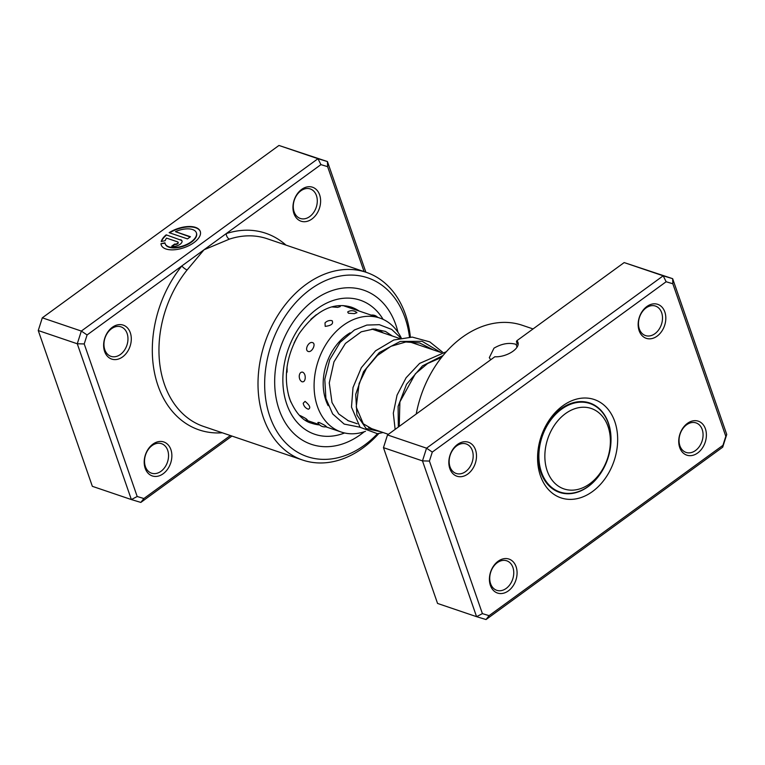 <?xml version="1.0" encoding="UTF-8"?>
<svg xmlns="http://www.w3.org/2000/svg" width="765" height="765" viewBox="0 0 765 765"><rect width="100%" height="100%" fill="white"/><g stroke="black" fill="none" stroke-linecap="round" stroke-linejoin="round"><path stroke-width="1.15" d="M606.167 462.137A42.467 31.461 108.7 0 0 593.707 409.466A42.467 31.461 108.7 0 0 549.069 435.256A42.467 31.461 108.7 0 0 561.529 487.927A42.467 31.461 108.7 0 0 606.167 462.137M606.32 462.567A46.722 34.607 108.7 0 0 589.93 403.538A46.722 34.607 108.7 0 0 543.513 433A46.722 34.607 108.7 0 0 559.904 492.019A46.722 34.607 108.7 0 0 606.32 462.567M387.511 434.941L383.456 447.649L437.561 603.442L476.576 616.676L422.481 460.893L426.535 448.175L387.511 434.941L494.85 356.758A16.046 7.803 -19.2 0 0 513.038 351.202A16.046 7.803 -19.2 0 0 517.991 342.471A16.046 7.803 -19.2 0 0 516.824 340.75L516.385 341.907L518.135 344.556M490.719 359.77L489.304 357.666L493.98 348.171C501.687 343.648 509.041 342.366 516.059 344.336A99.096 73.411 -71.3 0 1 517.551 343.6M679.712 447.525A17.93 13.282 -71.3 0 1 687.419 423.37A17.93 13.282 -71.3 0 1 705.406 428.811A17.93 13.282 -71.3 0 1 697.699 452.966A17.93 13.282 -71.3 0 1 679.712 447.525M702.222 429.538A15.577 11.532 108.7 0 0 696.064 422.911A15.577 11.532 108.7 0 0 682.772 428.744A15.577 11.532 108.7 0 0 679.903 445.785A15.577 11.532 108.7 0 0 686.062 452.411A15.577 11.532 108.7 0 0 699.344 446.578A15.577 11.532 108.7 0 0 702.222 429.538M490.403 585.416A17.93 13.282 -71.3 0 1 498.101 561.261A17.93 13.282 -71.3 0 1 516.088 566.702A17.93 13.282 -71.3 0 1 508.381 590.867A17.93 13.282 -71.3 0 1 490.403 585.416M512.904 567.429A15.577 11.532 108.7 0 0 506.746 560.812A15.577 11.532 108.7 0 0 493.454 566.635A15.577 11.532 108.7 0 0 490.585 583.676A15.577 11.532 108.7 0 0 496.743 590.303A15.577 11.532 108.7 0 0 510.035 584.47A15.577 11.532 108.7 0 0 512.904 567.429M449.82 468.582A17.93 13.282 -71.3 0 1 457.527 444.427A17.93 13.282 -71.3 0 1 475.514 449.868A17.93 13.282 -71.3 0 1 467.807 474.023A17.93 13.282 -71.3 0 1 449.82 468.582M472.33 450.585A15.577 11.532 108.7 0 0 466.172 443.968A15.577 11.532 108.7 0 0 452.88 449.801A15.577 11.532 108.7 0 0 450.011 466.841A15.577 11.532 108.7 0 0 456.17 473.459A15.577 11.532 108.7 0 0 469.452 467.635A15.577 11.532 108.7 0 0 472.33 450.585M639.138 330.69A17.93 13.282 -71.3 0 1 646.846 306.526A17.93 13.282 -71.3 0 1 664.833 311.977A17.93 13.282 -71.3 0 1 657.125 336.131A17.93 13.282 -71.3 0 1 639.138 330.69M661.649 312.694A15.577 11.532 108.7 0 0 655.49 306.077A15.577 11.532 108.7 0 0 642.198 311.9A15.577 11.532 108.7 0 0 639.33 328.95A15.577 11.532 108.7 0 0 645.488 335.567A15.577 11.532 108.7 0 0 658.77 329.734A15.577 11.532 108.7 0 0 661.649 312.694M540.434 475.782A51.905 38.451 -71.3 0 1 562.744 405.852A51.905 38.451 -71.3 0 1 614.802 421.611A51.905 38.451 -71.3 0 1 592.493 491.541A51.905 38.451 -71.3 0 1 540.434 475.782M608.424 423.055A47.191 34.961 108.7 0 0 589.777 402.992A47.191 34.961 108.7 0 0 549.509 420.654A47.191 34.961 108.7 0 0 540.807 472.301A47.191 34.961 108.7 0 0 559.454 492.364A47.191 34.961 108.7 0 0 599.722 474.702A47.191 34.961 108.7 0 0 608.424 423.055M432.292 452.077L429.423 461.066L482.399 613.626L489.093 615.653L722.944 445.326L725.813 436.327L672.837 283.767L666.143 281.75L432.292 452.077L426.535 448.175L663.188 275.811L672.655 278.68L624.163 262.577L516.824 340.75M383.456 447.649L422.481 460.893L429.423 461.066M624.163 262.577L663.188 275.811L666.143 281.75M672.837 283.767L672.655 278.68L726.75 434.463L722.696 447.181L486.043 619.545L476.576 616.676L482.399 613.626M533.052 328.931L522.399 325.316A99.096 73.411 108.7 0 0 416.227 414.028M489.093 615.653L486.043 619.545M726.75 434.463L725.813 436.327M722.944 445.326L722.696 447.181M516.059 344.336L517.044 347.186M196.433 232.962A16.534 8.042 160.8 0 1 196.5 233.162A16.534 8.042 160.8 0 1 191.403 242.151A16.534 8.042 160.8 0 1 175.625 247.86A16.534 8.042 160.8 0 1 165.269 244.006A16.534 8.042 160.8 0 1 165.202 243.806M164.944 242.821A16.534 8.042 -19.2 0 0 165.135 243.614A16.534 8.042 -19.2 0 0 175.491 247.468A16.534 8.042 -19.2 0 0 191.269 241.759A16.534 8.042 -19.2 0 0 196.366 232.77A16.534 8.042 -19.2 0 0 175.443 231.652L190.447 236.739L187.492 238.9L169.151 232.675A20.665 10.05 160.8 0 1 200.267 231.413A20.665 10.05 160.8 0 1 193.899 242.648A20.665 10.05 160.8 0 1 174.171 249.782A20.665 10.05 160.8 0 1 161.224 244.972A20.665 10.05 160.8 0 1 160.966 243.719L164.944 242.821M200.334 231.613A20.665 10.05 -19.2 0 0 169.639 232.847M180.588 239.713A6.197 3.012 160.8 0 1 182.003 240.918A6.197 3.012 160.8 0 1 180.081 244.293A6.197 3.012 160.8 0 1 171.704 246.187L174.659 244.025A2.066 1.004 -19.2 0 0 177.461 243.394A2.066 1.004 -19.2 0 0 178.092 242.276A2.066 1.004 -19.2 0 0 177.623 241.874L166.56 238.116A16.534 8.042 -19.2 0 0 165.183 240.659L161.205 241.568A20.665 10.05 160.8 0 1 166.187 234.836L180.722 240.105L166.187 234.836M182.051 241.118A6.197 3.012 -19.2 0 0 180.722 240.105M178.121 242.486A2.066 1.004 160.8 0 1 178.226 242.668A2.066 1.004 160.8 0 1 177.595 243.786A2.066 1.004 160.8 0 1 174.793 244.418L174.659 244.025M364.073 271.604L327.621 166.655L320.927 164.628L226.172 233.641A4.714 2.773 -108.1 0 0 229.462 239.11L204.006 249.792L187.138 269.94A99.096 73.411 108.7 0 0 164.418 384.307A99.096 73.411 108.7 0 0 203.576 426.44L302.634 460.052A99.096 73.411 -71.3 0 1 263.476 417.92A99.096 73.411 -71.3 0 1 281.74 309.462A99.096 73.411 -71.3 0 1 366.311 272.359A99.096 73.411 -71.3 0 1 405.469 314.492A99.096 73.411 -71.3 0 1 410.356 337.049M130.308 332.746A17.93 13.282 -71.3 0 1 122.601 356.901A17.93 13.282 -71.3 0 1 104.614 351.46A17.93 13.282 -71.3 0 1 112.321 327.305A17.93 13.282 -71.3 0 1 130.308 332.746M104.805 349.72A15.577 11.532 108.7 0 0 110.963 356.347A15.577 11.532 108.7 0 0 124.246 350.513A15.577 11.532 108.7 0 0 127.114 333.473A15.577 11.532 108.7 0 0 120.966 326.846A15.577 11.532 108.7 0 0 107.674 332.679A15.577 11.532 108.7 0 0 104.805 349.72M170.882 449.591A17.93 13.282 -71.3 0 1 163.174 473.745A17.93 13.282 -71.3 0 1 145.187 468.304A17.93 13.282 -71.3 0 1 152.895 444.149A17.93 13.282 -71.3 0 1 170.882 449.591M145.379 466.564A15.577 11.532 108.7 0 0 151.537 473.181A15.577 11.532 108.7 0 0 164.819 467.358A15.577 11.532 108.7 0 0 167.698 450.308A15.577 11.532 108.7 0 0 161.539 443.69A15.577 11.532 108.7 0 0 148.247 449.524A15.577 11.532 108.7 0 0 145.379 466.564M319.627 194.855A17.93 13.282 -71.3 0 1 311.919 219.01A17.93 13.282 -71.3 0 1 293.932 213.569A17.93 13.282 -71.3 0 1 301.639 189.414A17.93 13.282 -71.3 0 1 319.627 194.855M294.123 211.829A15.577 11.532 108.7 0 0 300.282 218.446A15.577 11.532 108.7 0 0 313.564 212.622A15.577 11.532 108.7 0 0 316.433 195.582A15.577 11.532 108.7 0 0 310.284 188.955A15.577 11.532 108.7 0 0 296.992 194.788A15.577 11.532 108.7 0 0 294.123 211.829M409.476 337.049A94.382 69.921 108.7 0 0 405.087 317.972A94.382 69.921 108.7 0 0 310.427 289.333A94.382 69.921 108.7 0 0 269.863 416.476A94.382 69.921 108.7 0 0 377.489 433.707M279.158 409.696A81.406 60.301 108.7 0 0 311.317 444.312A81.406 60.301 108.7 0 0 364.236 431.756A81.406 60.301 108.7 0 1 311.317 444.312A81.406 60.301 108.7 0 1 279.158 409.696A81.406 60.301 108.7 0 1 294.162 320.611A81.406 60.301 108.7 0 1 363.624 290.136A81.406 60.301 108.7 0 0 294.162 320.611A81.406 60.301 108.7 0 0 279.158 409.696M397.982 332.297A81.406 60.301 108.7 0 0 395.792 324.752A81.406 60.301 108.7 0 0 363.624 290.136A81.406 60.301 108.7 0 1 395.792 324.752A81.406 60.301 108.7 0 1 397.982 332.297M285.957 245.096A103.82 76.911 -71.3 0 0 226.172 233.641L87.086 334.955L84.217 343.944L77.275 343.772L81.329 331.063L317.982 158.699L278.957 145.455L42.305 317.819L38.25 330.537L92.345 486.32L131.37 499.564L77.275 343.772L38.25 330.537M87.086 334.955L81.329 331.063L42.305 317.819M231.948 436.069L140.837 502.423L131.37 499.564L137.193 496.504L143.887 498.531L230.38 435.534M320.927 164.628L317.982 158.699L327.439 161.558L278.957 145.455M327.621 166.655L327.439 161.558L365.871 272.206M84.217 343.944L137.193 496.504M410.738 341.773A99.096 73.411 -71.3 0 1 410.767 342.261M378.752 433.564A99.096 73.411 -71.3 0 1 302.634 460.052M143.887 498.531L140.837 502.423M222.28 432.789A103.82 76.911 -71.3 0 1 155.381 376.715A103.82 76.911 -71.3 0 1 181.84 265.943A4.714 1.406 -141.2 0 0 187.138 269.94M174.793 244.418L172.192 246.32M166.321 235.218A20.665 10.05 -19.2 0 0 161.482 241.501M165.02 243.222L160.966 243.719M161.099 244.112A20.665 10.05 -19.2 0 0 161.3 245.163M190.131 236.978L175.443 231.652M312.589 342.634C308.62 341.075 304.135 350.217 308.247 351.47C311.929 352.847 316.414 343.695 312.589 342.634M332.115 320.698L331.264 320.525A7.554 7.554 0 0 0 325.01 322.906L325.202 326.368C331.331 325.613 333.636 323.729 332.115 320.698M347.673 311.977L348.4 313.22L354.358 313.631L356.959 312.675A7.554 7.554 0 0 0 347.673 311.977M306.363 419.765C308.094 419.88 306.029 418.484 300.186 415.577L299.44 415.385M325.374 426.382C327.066 426.583 324.962 425.264 319.072 422.433L317.858 422.49A7.554 7.554 0 0 0 326.492 426.669M305.063 401.367L303.217 403.222A7.554 7.554 0 0 0 308.419 409.237L308.343 409.208C310.982 408.041 309.892 405.421 305.063 401.367M299.23 375.978C299.239 378.895 300.186 380.827 302.079 381.792C303.896 382.089 304.948 380.836 305.225 378.015C305.311 375.089 304.47 373.138 302.691 372.163C300.76 371.876 299.603 373.148 299.23 375.978M350.141 332.823A48.367 35.831 108.7 0 0 323.308 379.889A48.367 35.831 108.7 0 0 328.166 405.67M294.104 342.959L296.839 337.566M310.867 319.273L316.337 314.692M331.752 306.899L337.623 307.377L340.224 306.583A7.554 7.554 0 0 0 338.952 305.598M401.233 337.92A60.167 44.571 108.7 0 0 379.842 318.058A60.167 44.571 108.7 0 0 314.233 381.066A60.167 44.571 108.7 0 0 341.18 432.015A60.167 44.571 108.7 0 0 365.46 431.336M286.416 373.33L287.114 371.867L287.028 367.095M290.824 402.027L288.482 395.123M383.122 332.88A48.367 35.831 108.7 0 0 376.045 329.237A48.367 35.831 108.7 0 0 375.395 329.026M372.928 329.026L373.693 329.677M360.028 427.214L344.202 424.087L332.66 413.932L325.89 398.431L324.79 379.354L329.715 359.77L340.1 342.376L354.453 329.973L366.846 325.068L379.344 324.685L391.699 329.438L400.057 337.269L400.21 338.13M366.311 272.359L267.253 238.757A99.096 73.411 108.7 0 0 229.462 239.11M344.575 432.971A70.782 52.441 -71.3 0 1 286.76 404.159A70.782 52.441 -71.3 0 1 312.206 312.799A70.782 52.441 -71.3 0 1 383.112 319.368M359.196 311.059A61.343 45.451 108.7 0 0 351.183 307.09C332.938 301.812 315.61 310.638 299.201 333.569C286.292 355.773 283.117 377.594 289.677 399.024C295.548 412.976 302.911 421.056 311.757 423.284A61.343 45.451 108.7 0 0 319.674 424.948M443.126 355.476L422.51 365.852L406.559 384.26L398.116 406.378L398.336 427.061M440.755 352.426L422.156 341.314L400.258 341.439L379.354 352.512L363.538 371.733L355.706 394.405L356.92 415.013L366.148 428.563L380.511 431.661M584.957 401.855L589.93 403.538M371.933 329.084L399.253 338.35M409.332 341.773L441.271 352.608M347.731 420.54L357.198 423.743M368.548 427.597L388.362 434.319M554.931 490.336L559.904 492.019M357.159 309.796A7.554 7.554 0 0 0 354.769 309.557M377.7 317.332A7.554 7.554 0 0 0 371.188 315.123M379.842 318.058L342.94 305.541M341.18 432.015L325.814 426.803M319.301 424.594L306.325 420.195M305.311 420.186A7.554 7.554 0 0 0 307.482 420.033M351.604 421.85L348.371 420.807L338.685 413.922L332 402.505L329.266 382.921L333.97 361.845L345.426 343.437L361.233 331.809L373.779 328.998L385.503 331.436L392.369 336.017M441.587 357.398L427.635 363.499L415.347 373.798L399.904 401.864L399.206 426.43M433.631 350.016L419.679 342.988L405.794 341.993L390.992 346.287L377.422 355.467L366.445 368.414L359.12 383.475L356.232 407.057L363.299 423.81L371.723 428.677M446.406 351.671L419.612 363.404L406.11 377.747L397.045 395.142L393.315 413.167L395.132 429.385M442.744 352.282L429.767 341.878L412.297 337.097L393.784 339.995L375.567 350.81L361.357 367.63L353.019 387.52L351.479 407.085L360.105 427.3L377.48 433.707L383.093 432.531M400.602 338.044L400.133 337.355"/></g></svg>
